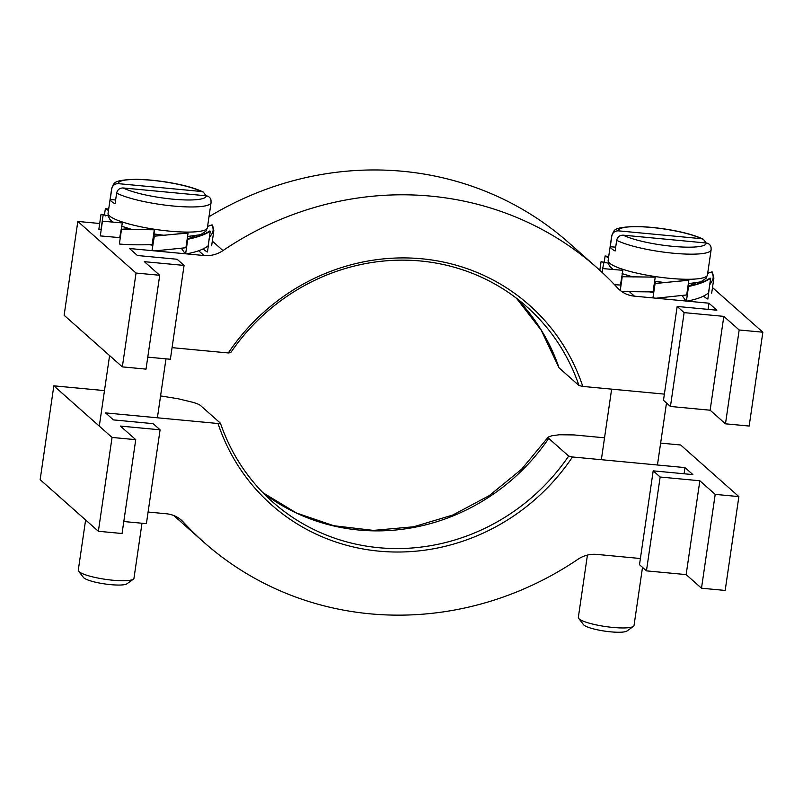 <?xml version="1.0" encoding="UTF-8"?>
<svg xmlns="http://www.w3.org/2000/svg" width="803" height="803" viewBox="0 0 803 803"><rect width="100%" height="100%" fill="white"/><g stroke="black" fill="none" stroke-linecap="round" stroke-linejoin="round"><path stroke-width="1.2" d="M640.392 558.517L596.77 554.401A29.008 27.473 131.6 0 0 577.829 559.36A318.339 301.526 -48.4 0 1 203.932 542.306A318.339 301.526 -48.4 0 1 183.365 522.131A29.008 27.473 131.6 0 0 181.498 520.284A29.008 27.473 131.6 0 0 166.372 513.769L148.093 512.043M203.932 542.306L175.927 517.463A318.339 301.526 -48.4 0 1 173.779 515.546M123.792 521.528L146.397 523.656L160.088 429.816L120.39 426.072L135.737 439.673L112.049 437.444L98.367 531.275L122.046 533.513L135.737 439.673M98.367 531.275L40.15 479.672L53.841 385.831L104.48 390.609M218.025 423.512A206.381 195.48 131.6 0 0 379.076 551.159A206.381 195.48 131.6 0 0 572.489 456.977L568.675 456.064A203.48 192.74 -48.4 0 1 272.689 502.016A203.48 192.74 -48.4 0 1 220.444 423.191L218.025 423.512L105.534 412.903L113.424 419.899L153.122 423.653L160.088 429.816M220.444 423.191L200.509 405.525C198.983 404.25 195.47 402.945 189.98 401.6A2817.556 514.251 8.3 0 1 178.226 398.78L160.58 395.909M53.841 385.831L112.049 437.444M568.675 456.064L548.74 438.388L548.298 437.033L551.892 435.768A2817.556 514.251 8.3 0 0 559.32 434.754L573.974 434.925L604.539 437.816M660.638 443.105L680.653 444.992L738.87 496.605L715.192 494.377L701.501 588.208L725.179 590.446L738.87 496.605M572.489 456.977L684.989 467.597L692.889 474.603L653.19 470.849L660.146 477.022L646.455 570.863L686.153 574.607L701.501 588.208M715.192 494.377L699.845 480.766L660.146 477.022M646.455 570.863L639.499 564.69L653.19 470.849M699.845 480.766L686.153 574.607M684.086 473.77L684.989 467.597M642.51 567.36L634.029 625.507A28.135 5.139 -171.7 0 1 633.406 626.38A28.135 5.139 -171.7 0 1 605.442 626.531A28.135 5.139 -171.7 0 1 578.692 618.4A28.135 5.139 -171.7 0 1 578.341 617.387L587.425 555.094M578.692 618.4L583.53 624.674A22.333 4.075 8.3 0 0 604.769 631.128A22.333 4.075 8.3 0 0 626.972 631.007L633.406 626.38M701.34 238.682L703.378 239.274L706.178 242.998L623.218 235.169C619.715 235.179 617.537 236.875 616.694 240.268L615.128 250.998A50.187 9.164 -171.7 0 1 610.26 246.682L611.826 235.952C612.669 232.559 614.847 230.862 618.35 230.842L701.34 238.682A44.386 8.1 -171.7 0 0 651.635 227.48A44.386 8.1 -171.7 0 0 618.35 230.842M610.26 246.682L615.68 247.194M616.694 240.268A50.187 9.164 8.3 0 0 671.86 253.086A50.187 9.164 8.3 0 0 711.117 249.813L711.036 247.254C710.384 244.795 708.778 243.379 706.208 242.998A44.386 8.1 -171.7 0 1 672.924 246.36A44.386 8.1 -171.7 0 1 623.218 235.169M608.252 263.163L601.066 261.668L604.9 262.732M621.04 284.965L620.448 285.025L622.877 270.32L602.732 268.583L602.17 272.448M629.532 276.011L622.245 276.724L620.237 290.435M655.429 281.391L652.919 297.913M685.953 300.914L682.239 295.775M687.97 286.249L688.532 286.49L686.404 301.075M707.102 298.846L703.448 296.146M709.762 284.342L707.855 299.067M608.704 256.538L605.843 256.157L608.473 258.104M604.177 262.31L605.101 255.966L605.843 256.157M608.724 256.428L605.542 256.057M601.979 272.277L603.906 262.26M622.686 276.674L655.228 277.135L653.06 291.921L621.743 291.559M654.726 281.281L653.06 291.921M622.245 276.724L655.218 277.155M655.037 283.429L688.844 280.267L686.695 294.942L656.081 298.214M655.017 283.559L688.572 280.157M686.856 301.115C696.723 299.368 703.94 296.648 708.507 292.954L710.655 278.28L709.892 278.159C705.405 281.462 698.148 284.182 688.131 286.32L695.398 283.088M688.532 286.49C698.59 284.342 705.927 281.622 710.535 278.32L710.203 278.179M709.852 283.78C713.636 280.127 714.198 276.192 711.528 271.986L707.684 273.361M709.993 284.392L713.877 278.119L712.391 272.097A57.003 10.399 8.3 0 0 712.301 272.016L711.528 271.986M712.391 272.097L711.849 271.976M620.448 285.025L614.556 284.724M653.562 289.311A42.499 7.759 8.3 0 0 654.164 289.401M142.001 523.245L133.971 578.311A28.135 5.139 -171.7 0 1 133.348 579.184A28.135 5.139 -171.7 0 1 112.872 580.228A28.135 5.139 -171.7 0 1 78.624 571.204A28.135 5.139 -171.7 0 1 78.282 570.19L85.61 519.973M78.624 571.204L83.472 577.477A22.333 4.075 8.3 0 0 110.663 584.644A22.333 4.075 8.3 0 0 126.914 583.811L133.348 579.184M116.636 193.071A50.187 9.164 8.3 0 0 171.802 205.879A50.187 9.164 8.3 0 0 211.059 202.607L210.978 200.047C210.326 197.598 208.72 196.173 206.15 195.802L123.16 187.962C119.657 187.972 117.479 189.679 116.636 193.071L115.07 203.791A50.187 9.164 -171.7 0 1 110.202 199.475L111.768 188.755C112.611 185.363 114.779 183.656 118.292 183.646L201.282 191.475L203.31 192.068L206.12 195.791M110.202 199.475L115.622 199.987M128.932 228.654L121.504 229.317L119.366 244.002M154.688 234.085L151.988 250.626M185.182 253.698L181.538 248.528M187.179 239.033L187.751 239.274L185.634 253.798M206.752 251.751L203.018 248.97M209.392 237.246L207.495 251.971M101.027 229.507L98.839 229.337L101.027 229.507L103.165 214.833L103.938 214.943L101.77 214.461L104.862 215.094L101.027 214.311L103.627 214.873M108.154 215.796L104.862 215.094L105.534 215.897M121.956 229.277L154.317 229.799L154.106 233.482M121.504 229.317L154.317 229.799L152.138 244.584C139.973 245.035 129.092 244.855 119.506 244.042M154.025 233.984L152.138 244.584M154.126 236.102L188.053 233.051L185.915 247.725L154.828 250.897M154.096 236.223L187.802 232.94M186.296 253.868C196.163 252.152 203.44 249.482 208.138 245.859L210.276 231.184L209.523 231.053C204.875 234.335 197.478 237.015 187.36 239.103L194.978 235.931M187.751 239.274C197.909 237.176 205.377 234.486 210.155 231.224L209.834 231.083M209.473 236.724C213.457 233.091 214.19 229.176 211.681 224.97L207.586 226.416M209.633 237.297L213.839 230.762L212.554 225.081A57.003 10.399 8.3 0 0 212.464 225.001L211.681 224.97M212.554 225.081L212.012 224.96M108.666 209.192L106.096 208.85L108.455 210.617M104.43 215.003L105.354 208.66L106.096 208.85M108.686 209.071L105.795 208.75M120.299 237.568L119.717 237.628L122.357 222.943M100.305 235.871L102.443 221.196L122.156 222.923M119.717 237.628L100.345 235.911M147.772 357.134L170.377 359.262L184.068 265.422L177.112 259.259L137.413 255.505L129.514 248.508L204.042 255.535A29.008 27.473 131.6 0 0 222.983 250.576A318.339 301.526 -48.4 0 1 596.87 267.64A318.339 301.526 -48.4 0 1 617.437 287.815A29.008 27.473 131.6 0 0 619.314 289.652A29.008 27.473 131.6 0 0 634.44 296.166L708.969 303.203L716.868 310.209L677.17 306.455L684.126 312.628L670.435 406.469L710.133 410.213L725.48 423.813L749.159 426.052L762.85 332.211L739.172 329.983L725.48 423.813M208.991 216.76A318.339 301.526 -48.4 0 1 568.865 242.807L596.87 267.64M599.871 269.878A29.008 27.473 -48.4 0 1 599.018 269.557M739.172 329.983L723.824 316.372L684.126 312.628M762.85 332.211L712.492 287.574M653.702 292.563A32.271 5.892 -171.7 0 1 650.259 292.021M152.781 245.236A32.271 5.892 -171.7 0 1 149.388 244.684M582.787 386.424A206.381 195.48 131.6 0 0 421.736 258.777A206.381 195.48 131.6 0 0 228.313 352.959L230.742 352.637A203.48 192.74 -48.4 0 1 526.728 306.696A203.48 192.74 -48.4 0 1 578.973 385.51L582.787 386.424L664.382 394.122M578.973 385.51L559.039 367.834A203.48 192.74 131.6 0 0 516.439 298.224L541.212 330.174L559.039 367.834M677.17 306.455L663.479 400.296L670.435 406.469M184.068 265.422L144.369 261.678L159.717 275.278L136.038 273.05L122.347 366.881L64.13 315.278L77.821 221.437L99.692 223.495M228.313 352.959L172.073 347.649M122.347 366.881L146.026 369.119L159.717 275.278M723.824 316.372L710.133 410.213M708.065 309.376L708.969 303.203M136.038 273.05L77.821 221.437M179.44 518.648L183.365 522.131M548.298 437.033L521.659 469.173L489.388 495.531L452.852 515.004L413.625 526.778L373.375 530.392L333.777 525.724L296.478 513.007L263.013 492.781A203.48 192.74 131.6 0 0 548.74 438.388M703.378 239.274C687.87 231.696 657.055 226.767 635.846 226.506C611.163 227.329 614.747 230.551 611.796 235.319A50.187 9.164 8.3 0 0 611.826 235.952M711.117 249.813L707.453 274.927A50.187 9.164 -171.7 0 1 656.473 276.744A50.187 9.164 -171.7 0 1 608.132 260.443L611.796 235.319M206.15 195.802A44.386 8.1 -171.7 0 1 172.866 199.164A44.386 8.1 -171.7 0 1 123.16 187.962M211.059 202.607L207.395 227.731A50.187 9.164 -171.7 0 1 158.091 229.788A50.187 9.164 -171.7 0 1 108.104 213.869A50.187 9.164 -171.7 0 1 108.074 213.237L108.164 215.846L109.931 219.42L112.962 222.11M203.31 192.068C187.812 184.489 156.997 179.571 135.787 179.31C111.105 180.123 114.688 183.345 111.737 188.123A50.187 9.164 8.3 0 0 111.768 188.755M118.292 183.646A44.386 8.1 -171.7 0 1 151.576 180.284A44.386 8.1 -171.7 0 1 201.282 191.475M198.652 250.767L204.042 255.535M222.983 250.576L212.323 241.131M634.44 296.166L629.753 292.011M611.635 389.144L601.347 459.697M666.49 402.965L657.446 464.997M707.453 274.927L706.038 278.32L700.758 281.863L688.342 283.68M666.269 282.746L654.616 281.271M633.196 276.995L622.104 273.632M613.281 269.487L609.989 266.616L608.523 264.097L608.132 260.443M601.066 261.668L599.811 270.28M713.877 278.119L711.679 293.155M109.589 355.578L99.301 426.132M165.98 358.851L157.388 417.791M111.737 188.123L108.074 213.237M207.395 227.731L205.969 231.113L200.7 234.657L187.551 236.504M165.328 235.45L153.694 233.934M132.455 229.618L121.383 226.185M213.839 230.762L211.641 245.798M101.027 214.311L98.839 229.337"/></g></svg>
